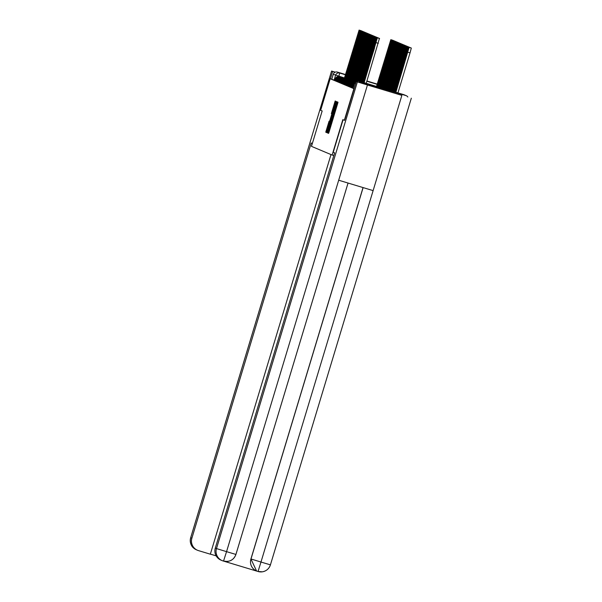 <?xml version="1.0" encoding="UTF-8"?>
<svg xmlns="http://www.w3.org/2000/svg" width="602" height="602" viewBox="0 0 602 602"><rect width="100%" height="100%" fill="white"/><g stroke="black" fill="none" stroke-linecap="round" stroke-linejoin="round"><path stroke-width="0.9" d="M328.361 132.041L328.067 133.147L328.602 133.373L329.121 131.838L337.587 103.792L338.008 102.212L337.474 101.986L328.361 132.041M370.373 84.747L395.123 92.219L370.373 84.747M366.881 81.112L373.007 82.925L366.904 81.037M329.076 121.19L325.757 132.177L326.344 132.425L326.871 130.89L335.337 102.844L335.758 101.264L335.163 101.016L331.356 113.635L334.945 103.378L333.817 107.607L326.848 130.183L329.076 121.19M333.169 116.51L333.704 116.668L333.169 116.51M348.046 183.046L235.916 554.442C233.726 560.033 229.595 562.253 223.523 561.087L226.555 551.65L216.479 548.572A9.948 9.941 112.8 0 0 222.146 560.62L220.957 560.116A9.948 9.941 -67.2 0 1 215.29 548.076L216.479 548.572L357.377 81.91L356.339 81.473L344.6 120.362L342.824 119.647L332.138 155.045L311.482 146.361L322.168 110.964L320.648 110.324L330.189 78.742L354.134 88.78M344.344 120.287L353.878 88.697M327.736 131.251L327.315 132.831L327.902 133.08L328.421 131.545L336.887 103.499L337.308 101.919L336.721 101.67L327.736 131.251L328.444 131.469M327.127 132.749L326.532 132.5L326.954 130.927L335.939 101.339L331.92 115.983L336.255 102.701L327.127 132.749M330.189 78.742L331.77 79.216L333.26 74.294A3.319 3.311 -67.2 0 1 337.391 72.082L345.503 74.528M366.919 80.992L377.236 84.107M407.84 97.02A3.319 3.311 112.8 0 0 405.981 95.59L361.087 82.038A3.319 3.311 112.8 0 0 358.747 82.203M332.138 155.045L333.801 155.549M336.225 79.028L335.404 78.772L334.878 80.517L335.69 80.773M337.015 79.366L336.194 79.11L335.668 80.856L336.488 81.112M337.812 79.697L336.992 79.441L336.465 81.187L337.286 81.443M338.61 80.036L337.79 79.78L337.263 81.526L338.076 81.782M339.4 80.367L338.58 80.111L338.053 81.857L338.873 82.113M340.198 80.698L339.377 80.442L338.851 82.188L339.671 82.444M340.988 81.037L340.175 80.781L339.641 82.527L340.461 82.783M341.785 81.368L340.965 81.112L340.439 82.858L341.259 83.114M342.583 81.706L341.763 81.451L341.236 83.196L342.056 83.452M343.373 82.038L342.553 81.782L342.026 83.527L342.847 83.783M344.171 82.369L343.351 82.12L342.824 83.866L343.644 84.114M344.969 82.707L344.148 82.451L343.622 84.197L344.434 84.453M345.759 83.038L344.938 82.783L344.412 84.528L345.232 84.784M346.556 83.377L345.736 83.121L345.209 84.867L346.03 85.123M347.354 83.708L346.534 83.452L346.007 85.198L346.82 85.454M348.144 84.047L347.324 83.791L346.797 85.537L347.617 85.793M348.942 84.378L348.122 84.122L347.595 85.868L348.415 86.124M349.732 84.709L348.919 84.453L348.385 86.199L349.205 86.455M350.53 85.048L349.709 84.792L349.183 86.537L350.003 86.793M351.327 85.379L350.507 85.123L349.98 86.869L350.8 87.124M352.117 85.717L351.297 85.461L350.77 87.207L351.591 87.463M352.915 86.048L352.095 85.793L351.568 87.538L352.388 87.794M353.713 86.379L352.892 86.124L352.366 87.877L353.178 88.125M331.77 79.216L334.9 80.442M354.179 88.637L353.156 88.208L354.646 83.287L355.662 83.716M328.504 130.875L336.526 104.048L328.504 130.875M328.775 126.202L331.258 118.165L328.775 126.202M400.646 76.078L406.297 56.919L400.646 76.078M395.883 92.272L409.104 47.362L395.416 92.129M411.166 47.987L409.104 47.362L411.309 48.047L410.03 52.871L407.968 52.254M397.945 92.889L410.03 52.871M364.15 82.692L377.371 37.791L379.433 38.408L366.212 83.317M374.233 48.017L368.582 67.183L374.474 48.092M379.433 38.408L377.371 37.791L363.683 82.549M399.856 75.747L405.507 56.58L399.856 75.747M395.062 92.023L408.306 47.031L394.596 91.88M410.368 47.648L408.306 47.031L410.519 47.791M399.058 75.416L404.71 56.249L398.817 75.31M394.242 91.775L407.509 46.693L393.776 91.632M409.571 47.317L407.509 46.693L409.729 47.46M343.065 119.745L333.245 152.261L334.622 152.84L215.29 548.076M357.377 81.91L367.446 84.987L338.693 180.224L373.12 190.616L401.873 95.379L367.446 84.987M401.873 95.379L356.339 81.473M223.906 561.199L257.257 571.26M250.921 558.957L256.58 571.005A9.948 9.941 -67.2 0 1 250.921 558.957L363.044 187.576M257.874 571.456L262.344 571.825C266.385 571.065 269.079 568.739 270.426 564.857L270.426 564.849A9.948 9.941 -67.2 0 1 258.032 571.501L260.982 562.042L270.426 564.857L411.324 98.194L270.426 564.849M312.355 143.479L311.204 142.998L191.872 538.226A9.948 9.941 112.8 0 0 198.517 550.627L210.339 554.194L330.995 154.564M335.269 72.15L331.574 71.066L335.051 72.24M210.361 554.118L216.171 555.872M332.613 71.503L330.408 78.802M363.33 82.444L376.574 37.452L378.793 38.212M373.436 47.686L367.784 66.852L373.684 47.761M378.643 38.076L376.574 37.452L362.863 82.301M362.509 82.196L375.783 37.121L377.996 37.881M372.638 47.347L366.994 66.513L372.886 47.423M377.845 37.738L375.783 37.121L362.043 82.06M398.268 75.077L403.912 55.911L398.027 74.979M393.422 91.527L406.719 46.362L392.948 91.384M408.781 46.979L406.719 46.362L408.931 47.122M397.471 74.746L403.122 55.58L397.471 74.746M392.602 91.278L405.921 46.023L392.128 91.135M407.983 46.647L405.921 46.023L408.141 46.79M396.673 74.407L402.324 55.249L396.673 74.407M391.774 91.03L405.123 45.692L391.308 90.887M407.185 46.316L405.123 45.692L407.343 46.452M361.689 81.947L374.986 36.782L377.206 37.55M371.848 47.016L366.197 66.182L372.089 47.091M377.048 37.407L374.986 36.782L361.223 81.812M360.869 81.699L374.196 36.451L376.408 37.211M371.05 46.685L365.399 65.844L371.299 46.753M376.258 37.076L374.196 36.451L360.402 81.563M360.049 81.458L373.398 36.112L375.61 36.88M370.26 46.346L364.609 65.513L370.501 46.422M375.46 36.737L373.398 36.112L359.582 81.315M395.883 74.076L401.526 54.91L395.883 74.076M390.954 90.782L404.333 45.361L390.487 90.639M406.395 45.978L404.333 45.361L406.546 46.121M359.228 81.21L372.6 35.781L374.82 36.541M369.462 46.015L363.811 65.182L369.703 46.091M374.662 36.406L372.6 35.781L358.762 81.067M395.085 73.745L400.736 54.579L395.085 73.745M390.134 90.533L403.536 45.022L389.667 90.39M405.597 45.647L403.536 45.022L405.756 45.79M358.401 80.984L371.81 35.45L374.023 36.21M363.352 64.166L368.913 45.752M363.119 64.068L368.665 45.677M373.872 36.067L371.81 35.45L357.904 80.931M394.287 73.406L399.939 54.24L394.287 73.406M389.313 90.285L402.746 44.691L388.847 90.142M404.807 45.308L402.746 44.691L404.958 45.451M357.513 80.946L371.013 35.112L373.225 35.879M367.875 45.346L362.223 64.512L368.115 45.421M373.074 35.736L371.013 35.112L356.978 81.037M393.497 73.075L399.141 53.909L393.497 73.075M388.493 90.037L401.948 44.352L388.027 89.901M404.01 44.977L401.948 44.352L404.16 45.12M356.55 81.18L370.215 34.781L372.435 35.541M367.077 45.015L361.426 64.173L367.325 45.082M372.277 35.398L370.215 34.781L355.932 81.518M392.7 72.737L398.351 53.578L392.459 72.639M387.673 89.788L401.15 44.021L387.206 89.653M403.212 44.646L401.15 44.021L403.37 44.781M355.413 81.962L369.425 34.442L371.637 35.209M366.279 44.676L360.636 63.842L366.528 44.751M371.487 35.066L369.425 34.442L354.774 82.384M391.902 72.406L397.553 53.239L391.669 72.3M386.853 89.54L400.36 43.683L386.386 89.405M402.422 44.307L400.36 43.683L402.572 44.45M354.45 82.188L368.627 34.111L370.847 34.871M365.489 44.345L359.838 63.503L365.73 44.42M370.689 34.735L368.627 34.111L353.984 82.053M391.112 72.067L396.763 52.908L390.871 71.969M386.032 89.299L399.562 43.352L385.558 89.156M401.624 43.976L399.562 43.352L401.775 44.112M353.652 81.857L367.83 33.78L370.049 34.54M364.692 44.006L359.04 63.172L364.94 44.081M369.891 34.397L367.83 33.78L353.186 81.714M390.314 71.736L395.966 52.57L390.314 71.736M385.212 89.051L398.765 43.02L384.738 88.908M400.827 43.637L398.765 43.02L400.985 43.78M352.862 81.526L367.039 33.441L369.252 34.209M363.894 43.675L358.25 62.841L364.142 43.75M369.101 34.066L367.039 33.441L352.396 81.383M389.524 71.405L395.168 52.239L389.524 71.405M384.385 88.803L397.975 42.682L383.918 88.66M400.037 43.306L397.975 42.682L400.187 43.449M352.065 81.187L366.242 33.11L368.462 33.87M363.104 43.344L357.453 62.503L363.345 43.412M368.304 33.727L366.242 33.11L351.598 81.044M388.726 71.066L394.378 51.907L388.726 71.066M383.564 88.554L397.177 42.351L383.098 88.411M399.239 42.975L397.177 42.351L399.397 43.111M351.267 80.856L365.452 32.771L367.664 33.539M356.994 61.494L362.554 43.081M356.76 61.389L362.306 43.005M367.513 33.396L365.452 32.771L350.8 80.713M387.929 70.735L393.58 51.569L387.929 70.735M382.744 88.306L396.379 42.012L382.278 88.163M398.441 42.637L396.379 42.012L398.599 42.78M350.477 80.517L364.654 32.44L366.866 33.2M356.203 61.156L361.757 42.75M355.963 61.058L361.516 42.674M366.716 33.065L364.654 32.44L350.01 80.382M387.139 70.396L392.782 51.238L387.139 70.396M381.924 88.058L395.589 41.681L381.457 87.915M397.651 42.306L395.589 41.681L397.802 42.441M349.679 80.186L363.856 32.109L366.076 32.869M360.718 42.336L355.067 61.502L360.959 42.411M365.918 32.726L363.856 32.102L349.213 80.043M386.341 70.065L391.992 50.899L386.1 69.967M381.104 87.809L394.792 41.35L380.637 87.666M396.853 41.967L394.792 41.35L397.011 42.11M348.889 79.855L363.066 31.771L365.279 32.531M359.921 42.005L354.269 61.171L360.169 42.08M365.128 32.395L363.066 31.771L348.415 79.712M385.543 69.734L391.195 50.568L385.31 69.629M380.283 87.561L394.001 41.011L379.817 87.418M348.091 79.517L362.269 31.439L364.481 32.199M359.131 41.666L353.479 60.832L359.371 41.741M364.33 32.056L362.269 31.439L347.625 79.374M384.753 69.396L390.397 50.229L384.512 69.298M379.463 87.313L393.204 40.68L378.997 87.17M395.266 41.297L393.204 40.68L395.416 41.44M347.294 79.186L361.471 31.101L363.691 31.868M358.333 41.335L352.682 60.501L358.581 41.41M363.533 31.725L361.471 31.101L346.827 79.043M383.956 69.064L389.607 49.898L383.956 69.064M378.643 87.064L392.406 40.342L378.176 86.921M394.468 40.966L392.406 40.342L394.626 41.109M346.504 78.847L360.681 30.77L362.893 31.53M357.535 41.004L351.892 60.162L357.784 41.071M362.743 31.394L360.681 30.77L346.03 78.711M383.158 68.726L388.809 49.567L383.158 68.726M377.823 86.816L391.616 40.01L377.349 86.673M393.678 40.635L391.616 40.01L393.828 40.77M345.706 78.516L359.883 30.431L362.103 31.199M356.745 40.665L351.094 59.831L356.986 40.74M361.945 31.056L359.883 30.431L345.239 78.373M382.368 68.395L388.019 49.229L382.368 68.395M377.002 86.568L390.818 39.679L376.528 86.432M392.88 40.296L390.818 39.679L393.031 40.439M344.908 78.185L359.085 30.1L361.305 30.86M350.635 58.815L356.196 40.409M350.394 58.718L355.948 40.334M361.147 30.725L359.085 30.1L344.442 78.042M328.632 133.32L328.067 133.147M337.421 104.349L336.819 104.169M344.464 77.967L333.26 74.294M338.798 76.424L339.701 73.053L345.428 74.776M366.844 81.24L377.161 84.355M337.391 72.082L339.701 73.053A3.319 3.311 112.8 0 0 335.57 75.265L334.08 80.186M405.981 95.59L361.087 82.038M350.507 85.123A3.319 3.319 0 0 1 354.638 82.91L354.616 83.106M349.709 84.792A3.319 3.319 0 0 1 353.841 82.572L353.825 82.767M348.919 84.453A3.319 3.319 0 0 1 353.05 82.241L353.028 82.436M348.122 84.122A3.319 3.319 0 0 1 352.253 81.902L352.23 82.105M347.324 83.791A3.319 3.319 0 0 1 351.455 81.571L351.44 81.767M346.534 83.452A3.319 3.319 0 0 1 350.665 81.24L350.642 81.436M345.736 83.121A3.319 3.319 0 0 1 349.867 80.901L349.845 81.097M344.938 82.783A3.319 3.319 0 0 1 349.077 80.57L349.055 80.766M344.148 82.451A3.319 3.319 0 0 1 348.28 80.232L348.257 80.427M343.351 82.12A3.319 3.319 0 0 1 347.482 79.9L347.467 80.096M342.553 81.782A3.319 3.319 0 0 1 346.692 79.569L346.669 79.765M341.763 81.451A3.319 3.319 0 0 1 345.894 79.231L345.872 79.426M340.965 81.112A3.319 3.319 0 0 1 345.096 78.9L345.081 79.095M340.175 80.781A3.319 3.319 0 0 1 344.306 78.561L344.284 78.757M339.377 80.442A3.319 3.319 0 0 1 343.509 78.23L343.486 78.426M338.58 80.111A3.319 3.319 0 0 1 342.711 77.899L342.696 78.094M337.79 79.78A3.319 3.319 0 0 1 341.921 77.56L341.898 77.756M336.992 79.441A3.319 3.319 0 0 1 341.123 77.229L341.101 77.425M336.194 79.11A3.319 3.319 0 0 1 340.333 76.89L340.311 77.086M335.404 78.772A3.319 3.319 0 0 1 339.536 76.559L339.513 76.755M403.671 94.619A3.319 3.311 -67.2 0 1 404.002 94.74A3.319 3.319 0 0 0 403.671 94.619L358.777 81.074A3.319 3.311 112.8 0 0 354.646 83.287L353.156 88.208M329.324 131.153L328.797 130.995L329.324 131.153M337.413 104.357L336.887 104.199M336.909 103.424L336.202 103.205M327.94 133.019L327.315 132.831M327.157 132.688L326.532 132.5M327.669 131.138L326.954 130.927M335.359 102.769L334.644 102.551M326.382 132.365L325.757 132.177M326.894 130.815L326.179 130.596M411.309 48.047L409.247 47.423M376.235 42.674L378.297 43.299M377.522 37.851L379.584 38.475M410.519 47.716L408.457 47.091M409.721 47.377L407.659 46.753M223.372 561.041L223.124 560.974A9.948 9.941 112.8 0 1 222.146 560.62L223.372 561.041M373.12 190.616L260.982 562.042L250.989 558.987L363.119 187.598M223.38 561.049L227.195 561.485C231.544 560.921 234.456 558.581 235.924 554.442L226.555 551.65L338.693 180.224M190.683 537.729A9.948 9.941 112.8 0 0 196.35 549.769L192.964 547.429C192.926 547.602 189.261 543.937 190.676 537.721L331.574 71.066L190.683 537.729L191.872 538.226M376.724 37.512L378.786 38.137M375.926 37.181L377.996 37.806M408.924 47.046L406.862 46.422M408.133 46.708L406.072 46.091M407.336 46.377L405.274 45.752M375.136 36.85L377.198 37.467M374.339 36.511L376.4 37.136M373.549 36.18L375.61 36.797M406.546 46.045L404.476 45.421M372.751 35.842L374.813 36.466M405.748 45.707L403.686 45.082M371.953 35.51L374.015 36.135M404.95 45.376L402.888 44.751M371.163 35.172L373.225 35.796M404.16 45.037L402.098 44.42M370.365 34.841L372.427 35.465M403.363 44.706L401.301 44.081M369.568 34.51L371.63 35.127M402.565 44.367L400.503 43.75M368.778 34.171L370.84 34.796M401.775 44.036L399.713 43.412M367.98 33.84L370.042 34.464M400.977 43.705L398.915 43.081M367.182 33.501L369.252 34.126M400.179 43.367L398.118 42.75M366.392 33.17L368.454 33.795M399.389 43.035L397.328 42.411M365.595 32.839L367.656 33.456M398.592 42.697L396.53 42.08M364.804 32.5L366.866 33.125M397.802 42.366L395.732 41.741M364.007 32.169L366.069 32.786M397.004 42.035L394.942 41.41M363.209 31.831L365.271 32.455M396.063 41.636L394.001 41.011L396.063 41.636M396.206 41.696L394.144 41.071M362.419 31.5L364.481 32.124M395.416 41.365L393.354 40.74M361.621 31.169L363.683 31.786M394.619 41.026L392.557 40.409M360.824 30.83L362.886 31.454M393.821 40.695L391.759 40.071M360.034 30.499L362.095 31.116M393.031 40.364L390.969 39.74M359.236 30.16L361.298 30.785M354.352 84.242A3.319 3.319 0 0 0 352.892 86.124M354.578 83.505A3.319 3.319 0 0 0 352.095 85.793M354.706 83.106A3.319 3.319 0 0 0 351.297 85.461M353.841 82.572L354.804 82.865M353.05 82.241L354.841 82.783M352.253 81.902L354.887 82.7M351.455 81.571L354.932 82.617M350.665 81.24L354.977 82.542M349.867 80.901L355.022 82.459M349.077 80.57L354.804 82.301M348.28 80.232L354.006 81.962M347.482 79.9L353.216 81.631M346.692 79.569L352.418 81.293M345.894 79.231L351.621 80.961M345.096 78.9L350.831 80.63M344.306 78.561L350.033 80.292M343.509 78.23L349.235 79.961M342.711 77.899L348.445 79.622M341.921 77.56L347.647 79.291M341.123 77.229L346.857 78.952M340.333 76.89L346.06 78.621M339.536 76.559L345.262 78.29M406.312 95.71L404.002 94.74M358.777 81.074A3.319 3.319 0 0 0 354.646 83.287M235.924 554.442L348.054 183.053M197.539 550.273L196.35 549.769"/></g></svg>
